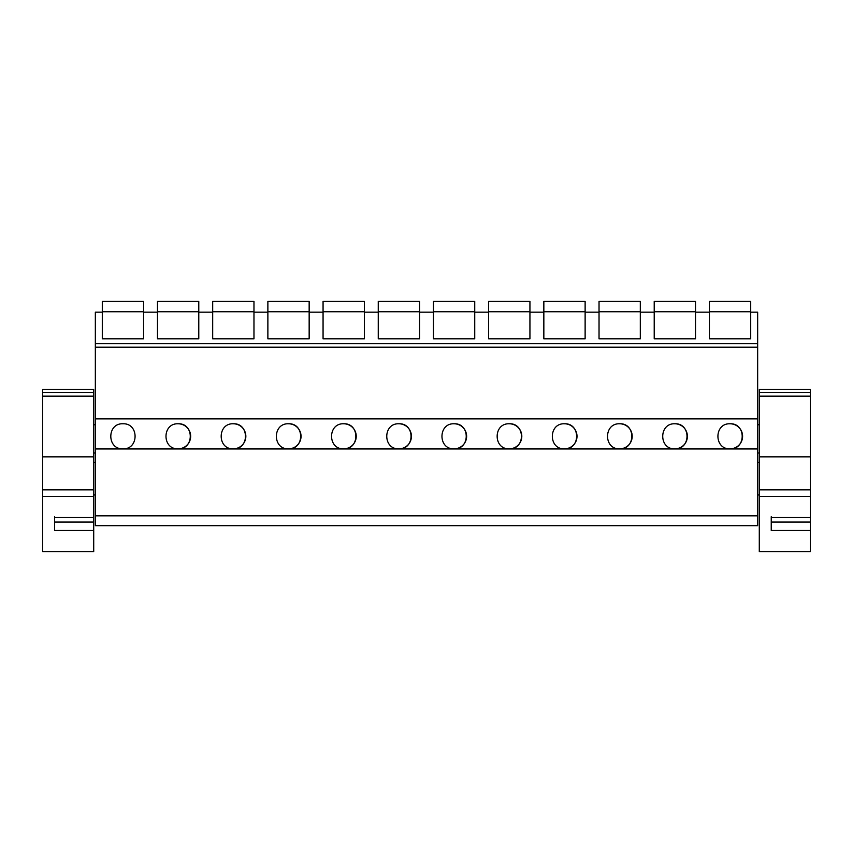 <?xml version="1.0" encoding="UTF-8"?>
<svg xmlns="http://www.w3.org/2000/svg" width="853" height="853" viewBox="0 0 853 853"><rect width="100%" height="100%" fill="white"/><g stroke="black" fill="none" stroke-linecap="round" stroke-linejoin="round"><path stroke-width="1.28" d="M95.344 515.82L95.344 525.672L757.656 525.672L757.656 448.955L95.344 448.955L95.344 515.82L757.656 515.82M757.656 448.955L757.656 418.866L95.344 418.866L95.344 448.955M95.344 418.866L95.344 343.684L757.656 343.684L757.656 347.16L95.344 347.16M102.296 338.801L143.581 338.801L102.296 338.801L102.296 312.177L95.344 312.177L95.344 343.684M122.939 423.781C106.785 423.067 106.742 449.51 122.939 448.827C139.135 449.51 139.103 423.067 122.939 423.781M509.294 423.781C525.448 423.067 525.491 449.51 509.294 448.827A12.528 12.528 0 0 0 521.812 436.309A12.528 12.528 0 0 0 509.294 423.781C493.13 423.067 493.087 449.51 509.294 448.827M564.483 423.781C580.637 423.067 580.68 449.51 564.483 448.827A12.528 12.528 0 0 0 577.012 436.309A12.528 12.528 0 0 0 564.483 423.781C548.319 423.067 548.287 449.51 564.483 448.827M233.327 423.781C249.481 423.067 249.524 449.51 233.327 448.827A12.528 12.528 0 0 0 245.845 436.309A12.528 12.528 0 0 0 233.327 423.781C217.163 423.067 217.131 449.51 233.327 448.827M178.128 423.781C161.974 423.067 161.931 449.51 178.128 448.827A12.528 12.528 0 0 0 190.656 436.309A12.528 12.528 0 0 0 178.128 423.781C194.292 423.067 194.335 449.51 178.128 448.827M343.706 423.781C359.87 423.067 359.913 449.51 343.706 448.827A12.528 12.528 0 0 0 356.234 436.309A12.528 12.528 0 0 0 343.706 423.781C327.552 423.067 327.509 449.51 343.706 448.827M288.517 423.781C304.681 423.067 304.713 449.51 288.517 448.827A12.528 12.528 0 0 0 301.045 436.309A12.528 12.528 0 0 0 288.517 423.781C272.363 423.067 272.32 449.51 288.517 448.827M398.905 423.781C382.741 423.067 382.709 449.51 398.905 448.827A12.528 12.528 0 0 0 411.434 436.309A12.528 12.528 0 0 0 398.905 423.781C415.059 423.067 415.102 449.51 398.905 448.827M674.872 423.781C658.708 423.067 658.665 449.51 674.872 448.827A12.528 12.528 0 0 0 687.39 436.309A12.528 12.528 0 0 0 674.872 423.781C691.026 423.067 691.069 449.51 674.872 448.827M619.673 423.781C603.519 423.067 603.476 449.51 619.673 448.827A12.528 12.528 0 0 0 632.201 436.309A12.528 12.528 0 0 0 619.673 423.781C635.837 423.067 635.869 449.51 619.673 448.827M454.095 423.781C437.941 423.067 437.898 449.51 454.095 448.827A12.528 12.528 0 0 0 466.623 436.309A12.528 12.528 0 0 0 454.095 423.781C470.259 423.067 470.291 449.51 454.095 448.827M730.061 423.781C746.215 423.067 746.258 449.51 730.061 448.827A12.528 12.528 0 0 0 742.59 436.309A12.528 12.528 0 0 0 730.061 423.781C713.897 423.067 713.865 449.51 730.061 448.827M757.656 418.866L757.656 347.16M695.515 338.801L654.219 338.801L695.515 338.801L695.515 312.177L709.419 312.177L709.419 338.801L750.704 338.801L750.704 312.177L757.656 312.177L757.656 343.684M654.219 338.801L654.219 312.177L640.315 312.177L640.315 338.801L599.03 338.801L599.03 312.177L585.126 312.177L585.126 338.801L543.841 338.801L543.841 312.177L529.937 312.177L529.937 338.801L488.641 338.801L488.641 312.177L474.737 312.177L474.737 338.801L433.452 338.801L433.452 312.177L419.548 312.177L419.548 338.801L378.263 338.801L378.263 312.177L364.359 312.177L364.359 338.801L323.063 338.801L323.063 312.177L309.159 312.177L309.159 338.801L267.874 338.801L267.874 312.177L253.97 312.177L253.97 338.801L212.685 338.801L212.685 312.177L198.781 312.177L198.781 338.801L157.485 338.801L157.485 312.177L143.581 312.177L143.581 338.801M750.704 338.801L709.419 338.801M42.65 473.223L42.65 462.358M42.65 494.953L42.65 484.088M810.35 473.223L810.35 462.358M810.35 494.953L810.35 484.088M102.296 311.75L143.581 311.75L143.581 301.429L102.296 301.429L102.296 312.177M157.485 311.75L198.781 311.75L198.781 301.429L157.485 301.429L157.485 312.177M157.485 338.801L198.781 338.801M212.685 311.75L253.97 311.75L253.97 301.429L212.685 301.429L212.685 312.177M212.685 338.801L253.97 338.801M267.874 311.75L309.159 311.75L309.159 301.429L267.874 301.429L267.874 312.177M267.874 338.801L309.159 338.801M323.063 311.75L364.359 311.75L364.359 301.429L323.063 301.429L323.063 312.177M323.063 338.801L364.359 338.801M378.263 311.75L419.548 311.75L419.548 301.429L378.263 301.429L378.263 312.177M378.263 338.801L419.548 338.801M433.452 311.75L474.737 311.75L474.737 301.429L433.452 301.429L433.452 312.177M433.452 338.801L474.737 338.801M488.641 311.75L529.937 311.75L529.937 301.429L488.641 301.429L488.641 312.177M488.641 338.801L529.937 338.801M543.841 311.75L585.126 311.75L585.126 301.429L543.841 301.429L543.841 312.177M543.841 338.801L585.126 338.801M599.03 311.75L640.315 311.75L640.315 301.429L599.03 301.429L599.03 312.177M599.03 338.801L640.315 338.801M654.219 311.75L695.515 311.75L695.515 301.429L654.219 301.429L654.219 312.177M709.419 311.75L750.704 311.75L750.704 301.429L709.419 301.429L709.419 312.177M93.713 496.446L42.65 496.446L42.65 551.571L93.713 551.571L93.713 389.522L42.65 389.522L42.65 392.455L93.713 392.455M54.603 516.683L54.603 522.057L54.603 517.536L93.713 517.536M54.603 517.536L54.603 530.481L93.713 530.481M42.65 496.446L42.65 456.845L93.713 456.845M42.65 392.455L42.65 456.845M810.35 496.446L759.287 496.446L759.287 551.571L810.35 551.571L810.35 389.522L759.287 389.522L759.287 392.455L810.35 392.455M771.24 516.683L771.24 522.057L771.24 517.536L810.35 517.536M771.24 517.536L771.24 530.481L810.35 530.481M759.287 496.446L759.287 456.845L810.35 456.845M759.287 392.455L759.287 456.845M54.603 522.057L93.713 522.057M42.65 489.846L93.713 489.846M42.65 396.165L93.713 396.165M771.24 522.057L810.35 522.057M759.287 489.846L810.35 489.846M759.287 396.165L810.35 396.165M95.344 424.762L93.713 424.762M95.344 453.007L93.713 453.007M95.344 462.358L93.713 462.358M95.344 494.953L93.713 494.953M759.287 424.762L757.656 424.762M759.287 453.007L757.656 453.007M759.287 462.358L757.656 462.358M759.287 494.953L757.656 494.953"/></g></svg>
